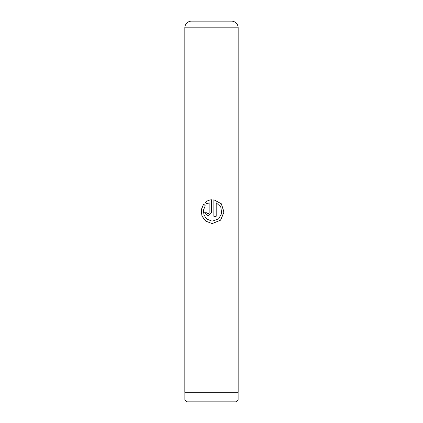 <?xml version="1.0" encoding="UTF-8"?>
<svg xmlns="http://www.w3.org/2000/svg" width="423" height="423" viewBox="0 0 423 423"><rect width="100%" height="100%" fill="white"/><g stroke="black" fill="none" stroke-linecap="round" stroke-linejoin="round"><path stroke-width="0.63" d="M236.267 401.85L186.733 401.85L184.867 399.984L238.133 399.984L236.267 401.85M184.867 392.333L184.867 399.984M238.133 392.333L238.133 399.984M216.639 21.15L231.508 21.15A6.662 6.662 0 0 1 238.17 27.812L184.83 27.812A6.662 6.662 0 0 1 191.492 21.15L231.508 21.15M213.853 199.762L213.853 216.296L216.201 216.296L216.201 202.765L220.806 207.032L221.715 213.361L218.622 218.865L212.679 221.033L211.5 220.965L206.953 219.098L204.013 215.191L203.405 210.294L205.24 205.737L203.616 204.05L201.216 209.834L201.94 216.095L205.657 221.07L211.5 223.349L212.669 223.407L220.653 220.14L224 212.145L221.414 203.823L213.853 199.762L221.351 203.833L223.91 212.156L220.584 220.145L212.573 223.407M209.121 202.765L209.121 212.737L207.942 213.922L206.773 212.737L204.457 212.737L207.947 216.296L211.484 212.737L211.484 199.762C209.115 200.01 207.032 200.883 205.229 202.374L206.879 204.06L209.136 202.765L209.136 212.737L207.942 213.922M238.17 27.812L238.17 392.333L184.83 392.333L184.83 27.812M206.361 21.15L191.492 21.15M207.957 216.296L204.51 212.737L206.773 212.737M211.484 199.762C209.131 200.01 207.064 200.883 205.277 202.374L205.229 202.374M205.277 202.374L206.916 204.06M203.648 204.087L201.29 209.856L202.014 216.111L205.705 221.076L211.5 223.349M213.853 216.296L216.169 216.296L216.201 202.765M212.679 221.033L211.5 220.965"/></g></svg>
